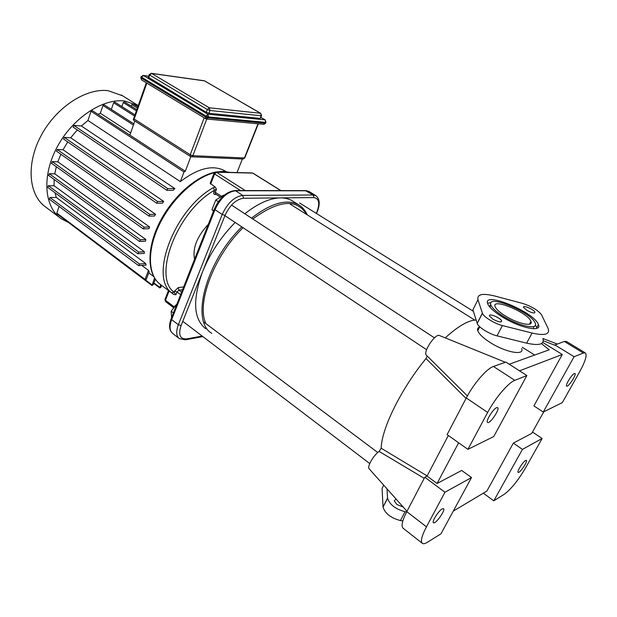 <?xml version="1.0" encoding="UTF-8"?>
<svg xmlns="http://www.w3.org/2000/svg" width="617" height="617" viewBox="0 0 617 617"><rect width="100%" height="100%" fill="white"/><g stroke="black" fill="none" stroke-linecap="round" stroke-linejoin="round"><path stroke-width="0.93" d="M509.21 364.223L549.23 349.8L541.379 343.607M543.315 340.785L554.544 345.134L564.293 341.44L583.343 353.032L585.278 352.901C587.315 354.906 585.417 361.238 579.594 371.904L562.311 402.616L543.261 412.048L533.89 405.901L562.28 354.49L519.529 370.832M534.754 355.014L533.728 354.428M505.331 362.279L490.291 356.132M426.509 355.346L426.216 355.053C423.092 351.914 434.73 334.159 439.119 335.393L439.774 335.656M426.216 355.053L459.326 387.916M369.29 468.943L369.043 468.665C367.069 466.413 373.802 454.891 379.131 451.436L424.218 478.322M476.131 320.084C468.573 320.1 458.277 326.031 445.243 337.869M566.491 341.486L564.293 341.44M427.257 356.086L426.015 358.562L466.059 398.397M426.015 358.562C401.227 388.563 381.445 428.854 381.198 448.243L379.131 451.436M427.149 475.923L381.198 448.243M448.335 435.502L427.064 476.077L424.789 477.226L406.78 511.632C402.168 520.756 400.973 526.316 403.202 528.306L422.229 543.245M466.29 397.965L447.094 434.623L467.91 449.353L487.654 412.441C495.181 398.142 508.408 382.602 514.817 380.342L526.864 375.537L505.878 362.086L493.438 366.475C486.813 368.519 473.594 383.759 466.29 397.965L487.654 412.441M543.778 411.794L531.738 433.389L513.344 443.122L486.867 491.07L453.279 511.115M542.752 342.45L562.28 354.49M471.496 477.558L440.954 533.828L427.581 542.181C425.198 543.662 423.47 544.063 422.414 543.392C420.347 541.525 421.689 536.003 426.447 526.833L444.965 492.227L471.496 477.558L461.686 470.462L437.067 483.489L427.064 476.077M437.067 483.489L458.632 442.79M543.261 412.048L574.095 356.719L554.714 344.826M522.46 449.377L542.112 438.51L525.715 467.647C518.203 480.365 511.038 489.25 504.236 494.294L493.801 500.811L522.46 449.377L513.344 443.122M542.112 438.51L532.486 432.047M493.801 500.811L483.319 493.191M444.965 492.227L424.789 477.226M496.577 407.706L497.58 407.621C500.318 408.724 489.898 424.28 487.623 422.491C485.271 421.696 492.952 409.002 496.577 407.706M526.864 375.537L493.747 436.558L467.91 449.353M442.15 508.932L443.492 508.67C445.937 509.789 435.479 524.527 433.489 522.753C431.499 521.974 438.486 510.822 442.15 508.932M574.35 373.54L574.936 373.486C576.934 374.157 568.319 387.407 566.699 386.149C564.91 385.671 571.72 374.442 574.35 373.54M574.095 356.719L583.343 353.032M525.561 460.506L526.355 460.344C528.191 461.038 519.622 473.648 518.164 472.391C516.606 471.912 522.846 461.878 525.561 460.506M521.643 348.551C524.882 356.017 505.161 352.33 489.96 342.381C483.096 337.923 479.031 334.036 477.766 330.72C477.188 328.861 477.82 327.642 479.664 327.049M489.204 306.317L490.816 304.79M530.612 322.012L531.168 322.583M533.767 326.516L533.443 328.714M503.487 316.436C496.5 312.04 492.312 308.269 490.931 305.13C485.687 293.368 531.569 312.102 535.217 323.185C538.726 330.288 518.974 326.231 503.487 316.436M487.546 303.194L491.07 302.669M535.409 325.074L537.068 328.244M502.084 316.799C519.83 328.028 542.459 332.663 538.417 324.542C534.206 311.847 481.808 290.445 487.762 303.88C489.327 307.467 494.101 311.77 502.084 316.799M547.942 328.121L541.533 314.77C538.032 310.22 531.754 306.441 522.684 303.433L495.189 296.121C482.579 292.982 476.833 294.201 477.967 299.777L482.432 313.266C483.52 316.814 494.734 323.748 502.408 325.56L532.07 333.041C544.618 335.887 550.002 334.445 548.212 328.722L547.942 328.121M526.949 310.39C531.977 313.05 534.638 313.637 534.924 312.148C534.067 309.441 522.244 304.536 523.609 307.459L526.949 310.39M492.929 319.151C498.413 322.089 501.32 322.668 501.636 320.894C500.657 317.778 488.039 312.734 489.559 316.066L492.929 319.151M505.346 315.958C517.833 323.84 533.759 327.126 530.952 321.388C528.036 312.449 490.877 297.278 495.166 306.796C496.292 309.348 499.685 312.403 505.346 315.958M557.105 343.978L542.906 338.517C544.61 344.371 539.189 345.913 526.648 343.16L497.024 335.856C489.358 334.098 478.221 327.118 477.196 323.493L472.923 309.703L477.967 299.777M383.728 485.17L382.077 488.417L383.041 507.135C385.178 513.622 390.985 518.095 400.456 520.563L402.847 520.918M403.171 507.012L396.932 504.521L394.24 500.803L396.014 498.968M406.626 511.925L405.091 511.694C395.597 509.187 389.759 504.729 387.569 498.312L386.998 488.841M261.523 115.78L260.158 118.395L208.932 113.281L206.248 112.309L148.265 77.202M190.437 156.479L133.334 119.999L134.19 119.019L146.846 83.125M225.745 171.449L224.727 170.801C212.927 164.5 198.134 168.102 180.349 181.622L183.997 171.973L185.293 171.287L190.815 156.672M242.381 158.985L236.997 172.552L237.661 172.567M129.871 135.115L134.861 120.978M97.987 114.33L100.324 113.227L130.642 132.933M73.292 127.141L73.855 125.436L167.701 188.563L166.821 190.291L173.138 190.352L174.889 188.586L81.328 125.976L87.953 120.5L180.349 181.622M63.721 139.087L64.276 137.39L157.582 201.497L156.687 203.217L162.464 203.194L163.752 201.427L70.677 137.761L77.31 129.925M56.641 151.18L57.188 149.491L149.862 214.407L148.959 216.112L154.582 216.019L155.523 214.253L63.057 149.754L67.723 141.933M51.658 163.304L52.206 161.631L144.177 227.203L143.283 228.892L148.959 228.714L149.607 226.971L57.821 161.808L60.852 154.235M145.828 239.489L140.445 239.797L139.542 241.463L145.481 241.193L145.828 239.489L54.79 173.832L56.309 166.737M144.332 251.697L138.763 252.098L137.861 253.749L144.324 253.356L144.332 251.697L54.095 185.74L54.149 179.47M145.635 263.474L139.504 263.999L138.609 265.618L146.106 265.048L145.635 263.474L56.286 197.448L54.99 192.751M145.126 280.056L56.949 213.79L56.818 213.104L145.064 279.378L145.142 280.072L146.36 279.239L149.237 271.642L148.458 270.385L141.779 265.426M161.654 285.416L160.991 287.144L159.818 287.962L160.728 284.722M155.299 279.239L153.217 284.684L152.021 285.509L154.528 278.066M56.818 213.104L59.07 206.41M145.064 279.378L148.458 270.385M49.422 199.098L49.954 197.486L56.286 197.448M47.81 187.344L48.35 185.709L54.095 185.74M48.681 175.382L49.229 173.732L54.79 173.832M52.206 161.631L57.821 161.808M144.177 227.203L149.607 226.971M57.188 149.491L63.057 149.754M149.862 214.407L155.523 214.253M64.276 137.39L70.677 137.761M157.582 201.497L163.752 201.427M73.855 125.436L81.328 125.976M167.701 188.563L174.889 188.586M87.953 120.5L91.046 111.284L92.226 110.574M67.77 222.182L60.944 218.526C44.239 206.942 41.655 175.914 57.096 147.116C72.382 118.271 102.461 98.35 124.472 100.949L138.27 105.592M152.006 285.501L64.322 219.336M100.324 113.227L102.954 105.476L104.103 104.774M111.345 109.417L113.636 102.761L114.762 102.06M121.873 106.571L123.269 102.538L124.356 101.836L136.827 109.679M131.344 106.232L131.907 104.605L132.994 103.918M59.81 217.678L45.65 207.011C28.737 195.257 25.806 164.338 40.984 135.863C56.008 107.335 85.971 87.853 108.137 90.676L122.644 95.828M205.831 323.555C196.275 303.24 213.891 256.001 243.067 227.704M252.769 218.973C278.953 199.954 296.908 198.458 306.626 214.477M307.251 214.87C305.322 210.405 302.461 207.057 298.659 204.813C286.859 198.574 271.141 203.016 251.497 218.133M241.833 226.886C205.561 261.947 190.429 321.442 211.808 333.342M205.662 328.714C193.422 318.92 192.396 299.893 202.6 271.634C210.112 253.278 220.971 236.889 235.177 222.459M244.833 213.775C258.006 203.386 269.876 198.096 280.45 197.895C284.931 197.872 288.833 198.821 292.149 200.741L293.252 201.435M165.063 299.307L165.58 301.62L164.955 299.592L168.48 290.514L173.47 294.24M171.588 292.743L173.778 294.471L175.945 294.779L174.071 292.203C152.283 276.794 177.21 211.037 214.585 190.206L213.197 187.745C174.65 209.124 149.036 276.948 171.588 292.743L174.071 292.203L174.472 291.185L177.04 291.995L178.945 290.191L182.555 289.751M214.084 173.176L210.15 183.288L215.279 187.121L213.197 187.745M210.15 183.288L210.343 182.786M194.563 259.256C192.388 248.196 196.97 236.558 208.315 224.349M220.354 197.139L215.456 193.939L215.271 192.265L213.96 191.81L214.585 190.206L216.451 189.257L215.279 187.121M175.984 305.114L174.434 306.448L172.667 309.31M173.439 308.338L175.282 306.009M177.017 303.803L171.187 311.192L171.572 317.624M173.439 312.896L171.187 311.192M213.667 210.767L211.978 209.641L213.443 211.338M223.894 195.427L223.501 195.165L215.757 200.031L211.978 209.641M218.287 201.697L215.757 200.031M514.817 380.342L493.438 366.475M426.447 526.833L406.78 511.632M532.07 333.041L526.648 343.16M502.408 325.56L497.024 335.856M482.386 313.127L477.142 323.354M400.456 520.563L405.091 511.694M383.026 506.943L387.553 498.12M149.221 74.495L149.684 75.066L151.643 73.446L151.026 73.292M204.034 80.734L204.852 80.981M148.736 77.773L149.684 75.066L207.304 109.525L209.981 110.497L209.286 107.798L207.304 109.525L206.248 112.309M260.783 113.366L261.192 115.795L261.577 115.641L260.752 113.351L204.312 80.773L151.381 73.33L149.175 74.634L148.219 77.333M208.932 113.281L209.981 110.497L261.192 115.795L260.158 118.395M260.521 113.281L209.286 107.798L151.643 73.446L204.574 80.889L260.521 113.281M141.116 76.624L140.753 77.665L141.632 79.971L140.799 77.526M148.628 76.192L143.267 75.459L141.069 76.763L141.571 77.202L143.537 75.575L142.913 75.421M206.07 118.873L208.176 117.862L205.476 116.891L206.07 118.873M265.958 122.343L263.575 124.287L206.803 119.058M205.831 115.965L208.531 116.937L207.829 114.222L205.476 116.891L141.254 78.097L141.571 77.202L205.831 115.965M265.233 119.937L265.634 122.367L266.02 122.205L265.202 119.922L260.875 117.407M208.531 116.937L265.634 122.367L265.295 123.23L208.176 117.862L208.531 116.937M260.852 117.461L264.971 119.852L207.829 114.222L143.537 75.575L148.597 76.269M258.33 123.809L244.826 157.767L242.82 159.001L191.671 156.795M258.022 123.778L244.425 157.975L192.882 155.677L190.229 154.751L190.476 156.502L191.231 156.772L192.882 155.677L206.741 119.058M204.173 117.824L190.229 154.751L134.19 119.019M153.903 282.91L159.749 287.283M145.612 280.072L151.944 284.83M49.954 197.486L139.504 263.999M48.35 185.709L138.763 252.098M49.229 173.732L140.445 239.797M91.046 111.284L183.997 171.973M131.907 104.605L137.398 108.052M123.269 102.538L136.419 110.829M102.954 105.476L133.426 125.058M113.636 102.761L134.575 116.065M202.152 336.049L186.797 338.872C180.002 339.296 178.097 334.861 181.09 325.56L225.02 215.41C229.886 205.068 236.033 199.345 243.476 198.25L313.922 197.579C319.182 198.481 320.115 203.456 316.722 212.503L316.328 213.405M217.3 172.066L223.848 171.549L229.763 172.374M168.449 290.484L160.744 284.73C148.126 276.084 146.669 251.505 158.831 225.706C170.924 199.908 194.825 177.449 214.415 172.683M213.96 191.81C213.436 193.43 213.713 194.309 214.785 194.463L216.258 194.463M183.658 286.944L178.298 287.576L174.472 291.185M175.945 294.779L177.04 291.995L180.619 294.656M215.441 193.923L214.785 194.463M221.572 196.376L215.271 192.265L216.451 189.257M210.659 184.121L214.608 173.971L240.53 190.568M178.298 287.576L178.945 290.191L181.606 292.157M174.125 306.811L165.479 300.278L169.097 290.977M251.813 172.922L215.526 172.05M245.327 190.576L216.135 172.035L213.999 173.385L214.608 173.971L216.552 172.212L252.692 173.099L280.789 190.607M186.797 338.872L185.447 339.797L179.285 338.579C176.215 336.01 175.907 331.398 178.367 324.727L171.665 319.598L171.233 318.495M313.922 197.579L313.235 195.011L315.796 195.635C319.861 198.821 320.277 204.366 317.045 212.263L316.722 212.503M181.09 325.56L178.367 324.727L222.205 214.461L215.001 209.664L214.461 208.747M225.02 215.41L222.205 214.461C227.611 202.954 234.46 196.599 242.736 195.404L243.476 198.25M305.376 190.622L313.235 195.011L242.736 195.404L235.501 190.761L306.364 190.8L309.202 191.594M315.796 195.635L308.947 191.44L305.924 190.622L235.038 190.56C226.354 191.609 219.459 197.756 214.361 209.001L171.094 318.842C168.642 325.537 169.166 330.411 172.683 333.458C169.582 330.874 169.243 326.246 171.665 319.598L215.001 209.664C220.362 198.204 227.195 191.902 235.501 190.761L234.445 190.568M439.119 335.393L493.446 357.413M369.043 468.665L406.965 511.277M534.7 355.037L522.321 347.286M467.377 395.937L459.279 387.869M585.278 352.901L566.321 341.386M477.766 330.72L479.779 326.817M489.89 307.158L490.931 305.13M536.836 327.488L538.417 324.542M529.471 324.164L530.952 321.388M501.112 321.897L501.636 320.894M534.484 312.966L534.924 312.148M477.196 323.493L482.432 313.266M383.041 507.135L387.569 498.312M205.754 118.78L206.402 119.019M264.091 124.31L265.618 123.207M141.632 79.971L205.716 118.757M243.36 158.993L244.764 157.929M146.298 82.794L133.318 119.629M237.144 172.189L237.545 172.451M148.774 272.868L153.618 276.47M224.727 170.801L225.93 171.565M138.594 265.611L49.144 199.021M137.846 253.734L47.532 187.26M139.527 241.455L48.411 175.305M153.718 283.388L159.803 287.946M51.396 163.227L143.26 228.876M73.068 127.063L166.806 190.275M63.482 139.01L156.672 203.201M56.386 151.096L148.944 216.104M185.169 171.148L92.211 110.566M133.85 123.855L104.088 104.767M134.992 114.885L114.747 102.052M132.979 103.903L137.799 106.926M121.333 95.01L137.552 105.16M292.149 200.741L298.659 204.813M215.935 172.004L223.439 171.379L229.956 172.374M160.744 284.73C147.486 275.568 146.167 250.286 158.631 224.364C171.025 198.404 195.273 176.223 215.148 172.166M173.524 307.621L165.603 301.636M280.966 190.607L252.993 173.176M186.11 339.682L202.854 336.581M316.506 213.513L316.961 212.456M179.03 338.378L172.683 333.458M182.786 321.31L369.745 463.552M203.811 322.043L377.766 452.508M224.92 215.642L426.586 349.7M231.529 205.068L434.461 337.854M299.661 203.016L473.432 311.346M290.237 204.181L474.835 320.13"/></g></svg>
